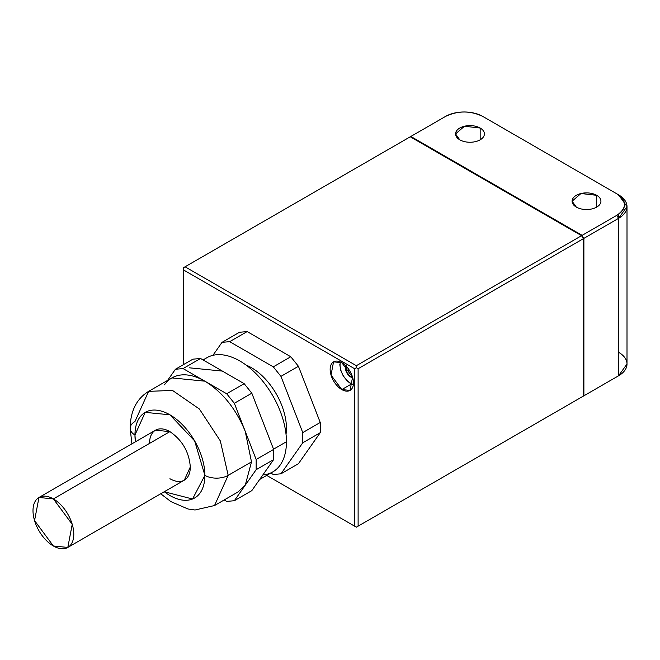 <?xml version="1.0" encoding="UTF-8"?>
<svg xmlns="http://www.w3.org/2000/svg" width="660" height="660" viewBox="0 0 660 660"><rect width="100%" height="100%" fill="white"/><g stroke="black" fill="none" stroke-linecap="round" stroke-linejoin="round"><path stroke-width="0.99" d="M356.367 527.167L616.803 376.802L581.848 396.982L583.3 396.14L583.3 238.714L583.3 396.14L583.885 395.81L356.367 527.167L266.714 475.406L356.367 527.167L358.116 526.152L358.116 368.725L356.367 367.719L356.367 365.698L581.559 235.686L356.367 365.698L356.367 367.719L354.618 368.725L354.618 526.152L354.618 368.725L183.323 269.833L183.323 267.811L445.508 116.44C457.941 110.533 470.365 110.533 482.798 116.44L616.803 193.809C627.025 200.978 627.025 208.156 616.803 215.333L582.136 235.348L582.722 236.362L582.136 236.692L581.559 235.686L410.256 136.785L185.072 266.805L356.367 365.698L185.072 266.805L183.323 267.811L183.323 364.7L183.323 269.833L354.618 368.725L356.367 367.719L358.116 368.725L358.116 526.152L583.3 396.14L356.367 527.167L266.714 475.406L356.367 527.167M583.3 238.714L358.116 368.725L583.3 238.714L582.862 237.616L583.3 237.369L583.3 238.714L583.3 237.369L583.885 238.375L618.552 218.361L627 206.588L618.552 194.815L616.803 193.809A26.367 15.221 180 0 1 616.803 215.333L618.552 218.361L618.552 375.796L583.885 395.81L618.552 375.796L618.552 214.22L618.552 218.361L583.885 238.375L583.885 395.81L583.885 238.375L583.3 237.369L582.862 237.616L583.3 238.714M410.842 136.455L582.136 235.348L616.803 215.333L618.552 218.361A28.842 16.648 0 0 0 618.552 194.815L482.798 116.44A26.367 15.221 180 0 0 445.508 116.44L410.842 136.455L582.136 235.348L582.722 236.362L581.559 235.686L582.722 236.362L582.285 236.61L582.862 237.616L581.559 235.686L410.256 136.785L410.842 136.455M480.175 128.04A14.421 8.324 180 0 1 480.175 139.813A14.421 8.324 180 0 1 459.781 139.813A14.421 8.324 180 0 1 459.781 128.04A14.421 8.324 180 0 1 480.175 128.04A14.421 8.324 0 0 1 484.399 133.93A14.421 8.324 0 0 1 475.497 141.619A14.421 8.324 0 0 1 459.781 139.813L455.557 133.93L464.459 126.242L480.175 128.04L480.175 139.813L480.175 128.04M596.706 195.319A14.421 8.324 180 0 1 596.706 207.091A14.421 8.324 180 0 1 576.312 207.091A14.421 8.324 180 0 1 576.312 195.319A14.421 8.324 180 0 1 596.706 195.319A14.421 8.324 0 0 1 600.93 201.209A14.421 8.324 0 0 1 592.028 208.898A14.421 8.324 0 0 1 576.312 207.091L572.088 201.209L580.99 193.512L596.706 195.319L596.706 207.091L596.706 195.319M320.24 432.696L320.24 422.491L302.759 432.589L302.759 442.786L280.954 473.814L273.298 474.499L270.798 473.055L273.298 474.499L280.954 473.814L298.427 463.724L320.24 432.696L302.759 442.786L320.24 432.696L320.24 422.491L298.427 366.275L290.779 356.763L247.153 331.576L239.506 332.26L222.032 342.35L229.68 341.665L273.298 366.853L280.954 376.373L298.427 366.275L320.24 422.491L302.759 432.589L280.954 376.373L302.759 432.589L302.759 442.786L280.954 473.814L298.427 463.724L320.24 432.696M341.798 362.67A16.483 9.512 60 0 1 353.455 382.858A16.483 9.512 60 0 1 341.798 389.582A16.483 9.512 60 0 1 330.149 369.402A16.483 9.512 60 0 1 341.798 362.67L352.564 377.19L350.039 390.398L341.798 389.582L331.031 375.061L333.556 361.853L341.798 362.67M351.491 383.988L341.798 389.582L351.491 383.988M627 206.588L627 364.015L618.552 375.796L616.803 376.802L618.552 375.796A28.842 16.648 180 0 0 618.552 352.242M251.493 367.719L250.297 368.404L251.493 367.719A49.442 28.545 -120 0 0 246.081 365.079A49.442 28.545 60 0 1 251.493 367.719A49.442 28.545 60 0 1 286.027 434.263A49.442 28.545 -120 0 0 251.493 367.719M204.88 475.357L194.642 440.905L169.917 414.81L145.2 412.36L134.962 434.998L135.424 441.796A49.442 28.545 -120 0 1 134.962 434.998A16.483 9.512 180 0 1 130.136 428.266A16.483 9.512 0 0 0 134.962 434.998A49.442 28.545 -120 0 1 169.917 414.81A49.442 28.545 -120 0 1 204.88 475.357A16.483 9.512 0 0 0 228.187 475.357L214.533 505.535L228.187 475.357A16.483 9.512 180 0 1 204.88 475.357L192.555 499.01L164.266 491.741A49.442 28.545 -120 0 0 204.88 475.357M130.136 428.266C130.399 411.081 136.562 398.78 148.615 391.363L172.483 390.415L199.411 409.027L220.333 440.921L228.187 475.357L220.333 440.921L199.411 409.027L172.483 390.415L148.615 391.363L134.962 421.542A16.483 9.512 180 0 0 130.136 428.266L131.901 443.825M148.615 391.363L171.922 377.908L204.88 381.175C222.486 392.007 235.942 408.746 245.248 431.392L251.493 461.909L228.187 475.357L251.493 461.909L245.248 485.207L237.839 492.079L214.533 505.535L195.03 509.998L187.96 508.984L170.923 501.625L160.735 493.779M259.652 479.482L272.795 471.9A65.918 38.057 -120 0 0 286.448 441.721L273.537 449.171L286.448 441.721A65.918 38.057 60 0 1 262.878 474.903M245.248 485.207L234.341 500.726L226.693 501.41L234.341 500.726L256.154 469.697L245.248 485.207L251.493 461.909L245.248 431.401L256.154 459.5L256.154 469.697L256.154 459.5L273.628 449.402L273.628 459.608L256.154 469.697L273.628 459.608L251.815 490.636L234.341 500.726L251.815 490.636L273.628 459.608L273.628 449.402L262.729 421.311M203.453 360.162A65.918 38.057 60 0 1 255.272 372.941A65.918 38.057 60 0 1 286.448 441.721A65.918 38.057 -120 0 0 257.672 375.383A65.918 38.057 -120 0 0 206.877 357.728L203.049 359.931M222.354 371.077L244.167 383.674L200.549 358.487L192.893 359.172L200.549 358.487L183.067 368.577L200.549 358.487L222.354 371.077L189.395 367.818M149.531 443.404A28.842 16.648 60 0 1 169.917 431.632C182.308 440.179 189.106 451.952 190.311 466.95C189.106 451.952 182.308 440.179 169.917 431.632L53.394 498.91L38.973 497.475L34.551 520.591L53.394 546.001L67.815 547.429L72.229 524.32L53.394 498.91L169.917 431.632L155.504 430.204L38.973 497.475M67.815 547.429L184.338 480.15L190.311 466.95A28.842 16.648 60 0 1 169.917 478.723M164.521 384.772A65.918 38.057 60 0 1 204.88 381.175L226.693 393.764L234.341 403.276L251.815 393.187L244.167 383.674L226.693 393.764L234.341 403.276L251.815 393.187L273.628 449.402L256.154 459.5L234.341 403.276L245.248 431.392C235.942 408.746 222.486 392.007 204.88 381.175L226.693 393.764L244.167 383.674L251.815 393.187L262.721 421.294M226.693 501.41L224.185 499.966L226.693 501.41M183.067 368.577L204.88 381.175L183.067 368.577L175.42 369.262L192.893 359.172L175.42 369.262L183.067 368.577M167.582 380.416L175.42 369.262L167.582 380.416M53.394 546.001A28.842 16.648 -120 0 0 73.788 534.229A28.842 16.648 -120 0 0 53.394 498.91A28.842 16.648 -120 0 0 33 510.683A28.842 16.648 -120 0 0 53.394 546.001M212.908 355.336L222.032 342.35L239.506 332.26L247.153 331.576L229.68 341.665L247.153 331.576L290.779 356.763L273.298 366.853L290.779 356.763L298.427 366.275L280.954 376.373L273.298 366.853L229.68 341.665L222.032 342.35L212.908 355.336M340.057 364.7A15.659 9.042 60 0 1 340.048 364.353L340.048 365.029A14.833 8.563 60 0 1 340.445 361.977A14.833 8.563 -120 0 0 340.048 365.029A14.833 8.563 -120 0 0 353.372 384.376A14.833 8.563 60 0 1 340.048 365.029L340.048 364.353A15.659 9.042 -120 0 0 340.057 364.7M340.279 361.911L340.048 364.353A0.825 0.478 0 0 0 340.048 365.029M346.17 371.473L350.542 376.901L352.374 376.571L350.542 376.901L352.679 377.586A7.128 4.117 -120 0 1 350.542 376.901A7.128 4.117 60 0 1 346.17 371.464L346.17 365.648L345.493 368.173L346.17 371.464L349.066 369.798L346.17 371.473A7.128 4.117 -120 0 0 350.542 376.901L352.168 375.961L350.542 376.901L346.17 371.473A7.128 4.117 -120 0 1 345.493 368.173L346.558 368.329L346.17 365.648M345.972 365.97A7.128 4.117 -120 0 0 345.493 368.173M616.803 193.809L618.552 194.815M339.809 364.691L340.709 370.252L343.117 375.655L346.789 380.474L349.618 382.882L353.331 384.722"/></g></svg>
